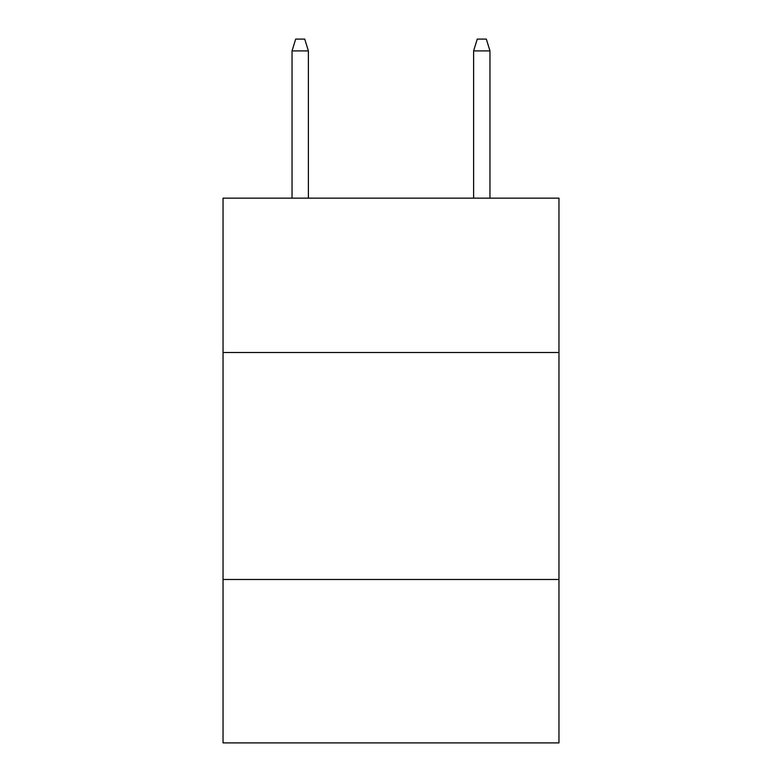<?xml version="1.0" encoding="UTF-8"?>
<svg xmlns="http://www.w3.org/2000/svg" width="782" height="782" viewBox="0 0 782 782"><rect width="100%" height="100%" fill="white"/><g stroke="black" fill="none" stroke-linecap="round" stroke-linejoin="round"><path stroke-width="1.17" d="M558.964 352.506L558.964 198.159L223.036 198.159L223.036 352.506L558.964 352.506L558.964 742.9L223.036 742.9L223.036 352.506M558.964 579.482L223.036 579.482M308.382 198.159L308.382 50.898L292.038 50.898L292.038 198.159M292.038 50.898L295.674 39.1L304.745 39.1L308.382 50.898M473.618 50.898L477.255 39.1L486.326 39.1L489.962 50.898L473.618 50.898L473.618 198.159M489.962 50.898L489.962 198.159"/></g></svg>
